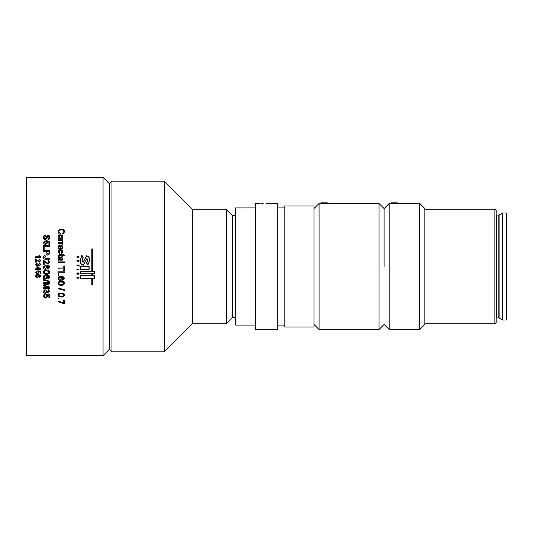 <?xml version="1.0" encoding="UTF-8"?>
<svg xmlns="http://www.w3.org/2000/svg" width="533" height="533" viewBox="0 0 533 533"><rect width="100%" height="100%" fill="white"/><g stroke="black" fill="none" stroke-linecap="round" stroke-linejoin="round"><path stroke-width="0.8" d="M92.522 271.157L92.522 249.071L91.949 249.071L91.949 271.157L92.522 271.157M46.831 267.206L46.644 266.5L45.518 265.887L44.272 266.5L44.059 267.24L45.478 268.499L46.831 267.206L46.644 266.5M92.522 278.279L91.949 278.346L92.522 278.279M94.321 271.27L80.496 271.297L94.321 271.27M94.321 275.701L80.496 275.754L94.321 275.701M92.522 273.862L91.949 273.902L92.522 273.862M80.356 273.855L91.809 273.862L91.809 275.608L80.356 275.608L80.356 278.346L91.809 278.346L80.356 278.279M91.809 284.542L92.669 284.542M91.809 278.346L91.809 284.649L92.669 284.649L92.669 278.279L94.468 278.279M92.669 278.346L94.468 278.346L94.468 275.608L92.669 275.608L92.669 273.862L94.468 273.862M49.776 267.399L48.143 269.232L48.057 268.419L49.036 267.346L48.849 266.647L46.731 265.887L47.57 267.433C47.424 268.625 46.737 269.245 45.505 269.298C44.186 269.238 43.459 268.572 43.326 267.3L43.466 266.5L46.384 265.074L49.049 265.767L49.602 266.5L49.776 267.399L48.143 269.218L48.057 268.405M44.272 266.5L44.059 267.24M63.773 268.905L58.137 268.892L58.137 268.012L63.773 268.012L63.773 265.967L64.506 265.967L64.506 270.944L63.773 270.924L63.773 268.905L58.137 268.905M235.693 317.435L232.641 317.435L226.272 323.804L192.3 323.804L164.284 351.82L164.284 181.18L111.97 181.18L109.425 183.725L109.425 349.275L109.425 183.725L103.056 177.362L26.65 177.362L26.65 355.638L103.056 355.638L103.056 177.362M60.469 234.92L62.361 235.573L62.874 236.912C62.741 238.224 61.961 238.891 60.529 238.917C59.043 238.951 58.217 238.278 58.057 236.912C58.19 235.579 58.996 234.913 60.469 234.92L62.361 235.746L62.874 237.078M58.137 239.777L62.794 239.777L62.794 240.476L62.141 240.476L62.874 241.389L62.654 242.122L61.948 241.875L62.141 241.356L61.542 240.676L58.137 240.556L58.137 239.777M58.137 242.595L62.794 242.595L62.794 243.301L62.141 243.301L62.874 244.221L62.654 244.96L61.948 244.714L62.141 244.187L61.542 243.501L58.137 243.381L58.137 242.595M59.529 248.531L59.443 249.317L58.057 247.332C58.164 245.933 58.956 245.22 60.429 245.2C61.908 245.207 62.721 245.9 62.874 247.292C62.721 248.658 61.921 249.337 60.469 249.344L60.262 245.993L58.79 247.345L59.529 248.531M59.856 253.122L59.769 253.928L58.057 252.042C58.197 250.663 58.996 249.977 60.449 249.984C61.908 249.964 62.721 250.65 62.874 252.042L61.402 253.848L61.322 253.042L62.141 252.042L60.469 250.79L58.79 252.016L59.856 253.122M58.81 256.28L58.13 256.36L58.057 255.787L59.449 254.741L62.055 254.741L62.055 254.174L63.927 254.741L64.386 255.547L62.794 255.547L62.794 256.28L62.055 256.28L62.055 255.547L59.416 255.547L58.81 256.28M58.71 259.937L58.057 258.278L59.37 256.766L60.695 257.839L61.075 259.851L61.895 259.644L62.141 258.798L61.402 257.659L61.488 256.846L62.874 258.945L61.855 260.71L58.137 260.997L58.137 260.177L58.71 259.937L58.137 260.217M58.137 261.89L64.506 261.89L64.506 262.702L58.137 262.702L58.137 261.89L64.506 261.916M37.044 262.909L37.11 263.562L36.197 264.515L37.21 265.521L38.09 264.141L39.449 265.261L40.182 264.481L39.395 263.628L39.462 262.976L40.768 264.461L39.475 265.914L38.463 265.214L37.203 266.174L35.611 264.495L37.044 262.909L37.11 263.582M40.768 260.564L39.362 262.129L36.324 259.704L36.324 262.189L35.671 262.189L35.671 258.871L39.355 261.476L40.182 260.55L39.262 259.584L39.329 258.931L40.768 260.564M35.671 257.372L35.671 256.726L39.642 256.726L38.889 255.554L39.495 255.554L40.768 256.953L40.768 257.372L35.671 257.372M49.776 262.296L48.017 264.255L44.219 261.223L44.219 264.335L43.406 264.335L43.406 260.177L48.01 263.442L49.036 262.283L47.897 261.077L47.977 260.257L49.776 262.296M45.185 255.793L45.285 256.686L44.059 257.492L45.392 258.305L49.776 258.305L49.776 259.205L45.452 259.205C44.146 259.285 43.44 258.698 43.326 257.459C43.393 256.32 44.012 255.767 45.185 255.793L45.285 256.739M43.406 250.463L49.776 250.463L49.716 253.708L47.943 255.14C46.604 255.027 45.965 254.274 46.018 252.889L46.018 251.349L43.406 251.349L43.406 250.463M43.406 245.673L49.776 245.673L49.776 246.546L44.139 246.546L44.139 249.504L43.406 249.504L43.406 245.673M45.118 240.636L45.198 241.416L44.059 242.535L45.538 243.774L46.917 242.542L46.424 240.709L49.689 241.336L49.689 244.247L48.876 244.247L48.876 241.975L47.224 241.669L47.65 242.762L45.591 244.567L44.099 244.094L43.326 242.535L45.118 240.636L45.198 241.562M49.123 237.412L47.977 238.764L47.977 239.617C49.256 239.417 49.882 238.671 49.855 237.378C49.875 236.179 49.296 235.486 48.11 235.3L46.737 236.179L46.031 238.278L45.172 238.917L44.059 237.538L45.611 235.912L45.611 235.066C44.066 235.246 43.306 236.086 43.326 237.578C43.326 238.844 43.959 239.57 45.212 239.777L46.751 238.724L47.604 236.359L48.17 236.139L49.123 237.578L47.977 238.924M83.061 262.276L82.102 260.297L83.128 257.266L81.902 255.214L80.21 260.444C80.05 263.042 81.109 264.635 83.375 265.227L86.939 258.552L87.725 260.424L86.526 263.055L87.925 264.974L89.617 260.484C89.837 257.939 88.858 256.353 86.679 255.74L83.061 262.303L82.102 260.297M87.725 260.457L86.526 263.075M77.978 257.885L79.117 256.833L77.978 255.78L76.845 256.833L77.978 257.885M77.758 261.21L76.879 260.584L79.077 260.584L78.418 261.983L77.758 261.21M60.389 233.394L60.176 234.234C58.823 233.9 58.117 233.094 58.057 231.822C58.217 230.029 59.323 229.13 61.368 229.123C63.327 229.15 64.4 230.049 64.586 231.808L62.734 234.08L62.548 233.241L63.853 231.768C63.667 230.503 62.841 229.896 61.375 229.936C59.869 229.87 59.01 230.469 58.79 231.742L60.389 233.394M79.077 264.821L79.077 266.5L78.804 265.814L76.879 265.814L78.804 265.501L78.804 264.828M91.809 273.902L80.356 273.902L80.356 271.157L91.809 271.157L91.809 248.931L92.669 248.931L92.669 271.157L94.468 271.157L94.468 273.909L92.669 273.902M64.506 270.944L63.773 270.944M49.036 267.346L48.723 266.5M47.57 267.433C47.424 268.639 46.737 269.265 45.505 269.318C44.186 269.258 43.459 268.585 43.326 267.306M76.845 273.802L77.225 274.282L77.978 272.983L78.717 274.275L79.117 273.809L77.991 272.649L76.845 273.802M79.077 269.818L76.879 269.505L79.077 269.818M35.671 268.785L36.917 268.785L36.917 266.567L37.57 266.567L40.701 268.978L40.701 269.438L37.57 269.418L37.57 270.091L36.917 270.091L36.917 269.438L35.671 269.438L35.671 268.785M37.044 270.744L37.11 271.397L36.197 272.33L37.383 273.349L38.483 272.33L38.09 270.811L40.701 271.33L40.701 273.742L40.048 273.742L40.048 271.863L38.729 271.603L39.069 272.51L37.423 274.002L36.224 273.616L35.611 272.323L37.044 270.744M39.462 277.833L40.028 275.774L38.329 275.175L39.002 276.4L37.35 277.9L35.611 276.301C35.824 275.015 36.644 274.422 38.056 274.522L40.188 275.075L40.768 276.374L39.462 277.833L39.395 277.12M80.356 269.285L80.356 266.527L89.124 266.527L89.124 269.285L80.356 269.285M77.478 278.039L76.932 277.127L77.498 278.373L78.544 277.433L78.751 278.226L79.117 277.8L78.518 277.1L77.478 278.039M46.544 270.131C48.343 269.945 49.416 270.624 49.776 272.17C49.396 273.722 48.323 274.402 46.544 274.202C44.752 274.395 43.679 273.715 43.326 272.17L43.939 270.751L46.544 270.131M45.118 294.156L45.198 294.929L44.059 296.035L45.538 297.241L46.917 296.042L46.424 294.236L49.689 294.856L49.689 297.7L48.876 297.7L48.876 295.489L47.224 295.182L47.65 296.255L45.591 298.007L44.099 297.554L43.326 296.028L45.118 294.156M45.118 289.459L45.198 290.252L44.059 291.398L45.325 292.604L46.511 291.458L46.424 290.951L47.157 291.031L48.13 292.291L49.036 291.358L48.057 290.325L48.143 289.539L49.776 291.338L48.157 293.07L46.891 292.237L45.318 293.383C44.066 293.257 43.406 292.59 43.326 291.371L45.118 289.459M43.406 282.457L49.776 282.457L49.776 283.783L44.372 285.455L49.776 287.134L49.776 288.433L43.406 288.433L43.406 287.56L48.796 287.56L43.406 285.908L43.406 284.988L48.796 283.336L43.406 283.336L43.406 282.457M43.406 279.472L49.776 281.251L49.776 281.91L43.406 280.138L43.406 279.472M48.143 278.992L48.057 278.179L49.036 277.113L48.849 276.42L46.731 275.668L47.57 277.207C47.424 278.393 46.737 279.019 45.505 279.072C44.186 279.012 43.459 278.346 43.326 277.073C43.593 275.468 44.619 274.728 46.384 274.855L49.049 275.548L49.776 277.167L48.143 278.992L48.057 278.113M63.607 300.059L64.426 300.059L64.426 303.803L58.137 301.718L58.137 300.965L63.607 303.064L63.607 300.059M58.137 298.16L58.956 298.16L58.956 298.92L58.137 298.92L58.137 298.16M61.282 293.143C63.074 292.97 64.153 293.616 64.506 295.089C64.133 296.555 63.054 297.194 61.282 297.014C59.489 297.194 58.41 296.548 58.057 295.089L58.67 293.736L61.282 293.143M58.137 288.04L64.506 289.779L64.506 290.425L58.137 288.693L58.137 288.04M61.282 281.251C63.074 281.064 64.153 281.73 64.506 283.256C64.133 284.782 63.054 285.448 61.282 285.255C59.489 285.441 58.41 284.775 58.057 283.256L58.67 281.857L61.282 281.251M62.874 280.365L62.794 279.552L63.773 278.493L63.58 277.8L61.462 277.047L62.301 278.579C62.161 279.772 61.468 280.391 60.236 280.445C58.923 280.385 58.197 279.718 58.057 278.453C58.33 276.847 59.35 276.107 61.122 276.234L63.78 276.927L64.506 278.546L62.874 280.365L62.794 279.479M58.877 272.743L58.877 275.748L58.137 275.748L58.137 271.843L64.506 271.843L64.506 272.743L58.877 272.743L64.506 272.703M58.057 237.078C58.19 235.759 58.996 235.093 60.469 235.1M58.79 236.912L60.495 238.304L62.141 236.912L60.469 235.679L58.79 236.912L60.495 238.144L62.141 236.912M62.141 240.476L62.874 241.529M61.948 242.015L62.141 241.356M58.137 239.93L62.794 239.93M62.141 243.301L62.874 244.347M61.948 244.84L62.141 244.187M58.137 242.728L62.794 242.728M58.057 247.445C58.164 246.053 58.956 245.34 60.429 245.32C61.908 245.327 62.721 246.019 62.874 247.405M58.79 247.345L59.529 248.638M60.995 248.545L61.748 248.351L62.141 247.399L60.995 245.993L60.995 248.545L61.748 248.251L62.141 247.292M58.057 252.122C58.197 250.757 58.996 250.07 60.449 250.077C61.908 250.057 62.721 250.737 62.874 252.122M61.322 253.122L62.141 252.042M58.79 252.016L59.856 253.202M58.057 255.847L59.449 254.807L62.055 254.741M62.055 254.241L62.794 254.241M62.794 254.741L63.927 254.807L64.386 255.613M58.79 255.96L58.81 256.34M58.057 258.325L59.37 256.819L60.695 257.892L61.075 259.891L61.895 259.684L62.141 258.798M61.402 257.706L61.488 256.899L62.874 258.985M58.79 258.465L59.463 259.764L60.342 259.891L59.416 257.579L58.79 258.465L59.463 259.731L60.342 259.851M63.773 265.974L64.506 265.974M58.877 275.694L58.137 275.694M63.773 278.493L63.58 277.733L61.462 277.047M62.301 278.512C62.161 279.692 61.468 280.311 60.236 280.365C58.923 280.305 58.197 279.645 58.057 278.379M64.506 278.473L62.874 280.285M61.568 278.359L60.256 276.987L58.79 278.386L60.209 279.638L61.568 278.359L60.256 277.047L58.79 278.386M64.506 283.163C64.133 284.675 63.054 285.342 61.282 285.148C59.489 285.335 58.41 284.669 58.057 283.163M63.773 283.25L63.334 282.323L61.282 281.964C60.016 281.77 59.183 282.17 58.79 283.163L58.79 283.256C59.183 284.249 60.016 284.649 61.282 284.455C62.554 284.649 63.387 284.249 63.773 283.25L63.334 282.417L61.282 282.05C60.016 281.857 59.183 282.257 58.79 283.256M64.506 290.292L58.137 288.566M64.506 294.922C64.133 296.381 63.054 297.021 61.282 296.841C59.489 297.014 58.41 296.381 58.057 294.922M63.773 295.075L63.334 294.116L61.282 293.77C60.016 293.583 59.183 293.969 58.79 294.922L58.79 295.089C59.183 296.048 60.016 296.435 61.282 296.241C62.554 296.428 63.387 296.042 63.773 295.075L63.334 294.276L61.282 293.923C60.016 293.736 59.183 294.123 58.79 295.089M58.956 298.733L58.137 298.733M64.426 303.59L58.137 301.511M49.036 277.113L48.849 276.367L46.731 275.668M47.57 277.147C47.424 278.326 46.737 278.946 45.505 278.999C44.186 278.939 43.459 278.279 43.326 277.013M49.776 277.107L48.143 278.919M46.831 276.98L45.518 275.614L44.059 277.013L45.478 278.259L46.831 276.98L45.518 275.668L44.059 277.013M49.776 281.824L43.406 280.065M49.776 283.683L44.372 285.455M49.776 288.306L43.406 288.306M48.796 287.56L43.406 285.801M48.796 283.336L43.406 283.243M45.198 290.112L44.059 291.398M46.511 291.458L46.424 290.811M49.036 291.358L48.057 290.192M49.776 291.191L48.157 292.917L46.891 292.091L45.318 293.223C44.072 293.103 43.406 292.437 43.326 291.231M36.197 264.515L37.21 265.527L38.156 264.575M38.09 264.155L38.676 264.221M38.669 264.301L39.449 265.267L40.182 264.481M39.395 263.642L39.462 262.996L40.768 264.475M35.611 264.501L37.044 262.929M39.262 259.624L39.329 258.931M39.329 258.978L40.768 260.597M35.671 258.911L39.355 261.503L40.182 260.55M35.671 256.779L39.642 256.726M38.916 255.62L39.495 255.62L40.768 257.013M45.198 294.769L44.059 296.035M46.917 296.042L46.344 294.849M49.689 297.521L48.876 297.521M48.876 295.489L47.224 295.182M47.65 296.082L45.591 297.827L44.099 297.374L43.326 295.862M49.776 272.136C49.396 273.682 48.323 274.355 46.544 274.162C44.752 274.348 43.679 273.676 43.326 272.136M49.036 272.163L48.603 271.29L46.551 270.924C45.278 270.724 44.452 271.13 44.059 272.136L44.059 272.17C44.452 273.182 45.278 273.589 46.551 273.389C47.823 273.589 48.65 273.176 49.036 272.163L48.603 271.317L46.551 270.944C45.278 270.751 44.452 271.157 44.059 272.17M46.731 265.887L47.317 266.5M43.466 266.5L46.384 265.081L49.049 265.767L49.602 266.5M47.897 261.103L47.977 260.257M47.977 260.297L49.776 262.323M43.406 260.217L48.01 263.455L49.036 262.283M44.059 257.492L45.392 258.352L49.776 258.352M43.326 257.506C43.393 256.38 44.012 255.827 45.185 255.853M43.406 250.557L49.776 250.557M46.751 252.869L47.917 254.321L48.983 253.648L49.036 251.349L46.751 251.349L46.751 252.869L47.917 254.254L48.983 253.575L49.036 252.928M43.406 245.793L49.776 245.793M44.059 242.535L45.538 243.907L46.917 242.542M46.344 241.636L46.424 240.856L49.689 241.482M47.224 241.669L47.65 242.895M43.326 242.668L45.118 240.783M44.059 237.538L45.172 239.077L46.031 238.438L46.737 236.352L48.11 235.479L49.855 237.545M43.326 237.745C43.306 236.259 44.066 235.426 45.611 235.246M77.225 277.093L77.118 277.613M76.845 277.513L77.498 278.373M77.498 278.299L78.544 277.433M78.544 277.373L78.837 277.813M79.037 278.199L79.117 277.74M92.669 249.031L91.809 249.031M91.949 273.902L91.949 275.608L92.522 275.608L92.522 273.902M80.496 275.754L80.496 278.206L94.321 278.206L94.321 275.754M94.321 271.297L94.321 273.762L80.496 273.755L80.496 271.297M91.949 278.346L91.949 284.509L92.522 284.509L92.522 278.346M80.356 269.265L89.124 269.265M88.978 266.667L80.496 266.667L88.978 266.667L88.978 269.138L80.496 269.138L80.496 266.667M89.617 260.517C89.837 257.985 88.858 256.413 86.679 255.8L83.061 262.303M83.128 257.319L81.902 255.214M81.902 255.28L80.21 260.477M86.939 258.452L87.865 260.424L86.732 263.122L87.945 264.768L89.471 260.484C89.697 258.032 88.764 256.493 86.679 255.88L83.061 262.423L81.955 260.297L82.941 257.232L81.875 255.447L80.35 260.444C80.19 262.949 81.196 264.495 83.375 265.088L86.939 258.452L87.865 260.457M80.35 260.444L80.35 260.477C80.19 262.969 81.203 264.508 83.375 265.094L86.939 258.405M81.955 260.331L82.941 257.232M86.732 263.102L87.945 264.754L89.471 260.484M79.117 256.886L77.978 255.84L76.845 256.886M77.118 256.833L77.978 257.599L78.837 256.833L77.978 256.106L77.118 256.833L77.978 257.552L78.837 256.833M40.182 276.327L40.028 275.721L38.329 275.175M39.002 276.347L37.35 277.833L35.611 276.241M40.768 276.314L39.462 277.766M38.416 276.221L37.363 275.121L36.197 276.247L37.33 277.247L38.416 276.221L37.363 275.175L36.197 276.247M37.11 271.37L36.197 272.33M38.483 272.33L38.023 271.43M40.701 273.702L40.048 273.702M40.048 271.863L38.729 271.603M39.069 272.476L37.423 273.955L36.224 273.569L35.611 272.29M40.701 269.418L37.57 269.418M37.57 270.071L36.917 270.071M36.917 269.438L35.671 269.418M39.402 268.772L37.57 267.366L37.57 268.785L39.402 268.772M39.402 268.785L37.57 267.373M79.077 260.617L76.879 260.617M78.038 261.243L78.424 261.676L78.804 260.897L78.038 260.897L78.424 261.65L78.804 261.197M78.804 265.507L76.879 265.507M76.879 269.798L79.077 269.798M76.845 273.762L76.919 274.302M77.978 272.983L77.118 273.809M77.978 272.943L78.837 273.822M79.024 274.255L79.117 273.762M58.057 232.022C58.224 230.236 59.323 229.343 61.368 229.337C63.327 229.363 64.4 230.256 64.586 232.002M62.548 233.434L63.853 231.768M58.79 231.742L60.389 233.587M111.97 181.18L111.97 351.82L164.284 351.82M232.641 317.435L232.641 215.565L226.272 209.196L192.3 209.196L164.284 181.18M226.272 323.804L226.272 209.196M192.3 323.804L192.3 209.196M313.984 266.5L313.984 206.011L284.849 206.011L284.849 326.989L313.984 326.989L313.984 266.5M419.757 203.466L424.848 208.556L424.848 324.444L419.757 329.534L419.757 203.466L398.111 203.466L390.469 203.24L391.182 202.826L397.391 202.826L398.111 203.24M384.1 266.5L384.1 208.556L384.1 266.5M389.197 329.534L384.1 324.444L379.01 329.534L379.01 203.466L384.1 208.556L389.197 203.466L389.197 329.534L419.757 329.534M313.984 208.556L319.08 203.466L319.08 329.534L379.01 329.534M263.202 203.546C267.306 203.459 267.306 203.459 263.202 203.546C259.098 203.459 259.098 203.459 263.202 203.546L262.023 203.533M261.923 203.533L260.917 203.506M255.56 325.077L235.693 325.077L235.693 207.923L255.56 207.923M260.017 203.466L255.56 203.466L255.56 329.534L277.207 329.534L277.207 203.466L266.387 203.466M321.066 202.826L327.282 202.826L327.995 203.24L320.353 203.24L321.066 202.826M379.01 203.466L327.995 203.24M494.89 209.196L496.163 210.468L496.163 322.532L494.89 323.804L494.89 209.196L424.848 209.196M496.163 318.454A0.506 0.506 0 0 1 496.669 317.948L498.828 317.948A0.506 0.506 0 0 1 499.081 318.014L502.492 319.987L502.492 213.013L499.081 214.986A0.506 0.506 0 0 1 498.828 215.052L496.669 215.052A0.506 0.506 0 0 1 496.163 214.546M502.492 319.987L506.35 319.987L506.35 213.013L502.492 213.013M499.081 318.014L499.081 214.986M498.828 317.948L498.828 215.052M496.669 317.948L496.669 215.052M111.97 351.82L109.425 349.275L103.056 355.638M235.693 215.565L232.641 215.565M391.102 203.466L389.197 203.466M320.993 203.466L319.08 203.466M313.984 324.444L319.08 329.534M284.849 207.923L277.207 207.923M284.849 325.077L277.207 325.077M494.89 323.804L424.848 323.804"/></g></svg>
